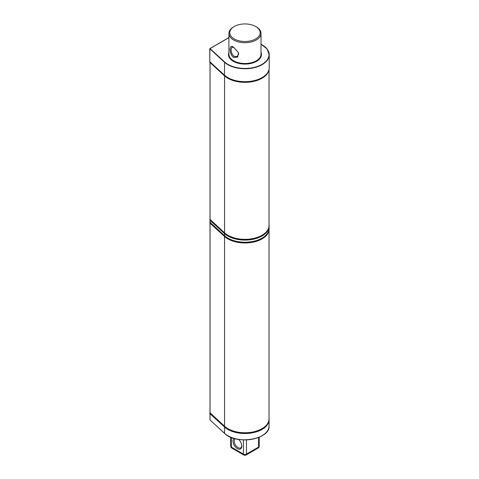 <?xml version="1.0" encoding="UTF-8"?>
<svg xmlns="http://www.w3.org/2000/svg" width="479" height="479" viewBox="0 0 479 479"><rect width="100%" height="100%" fill="white"/><g stroke="black" fill="none" stroke-linecap="round" stroke-linejoin="round"><path stroke-width="0.72" d="M209.838 61.761L209.838 62.366L224.501 75.814A24.172 13.957 0 0 0 251.122 81.879A24.172 13.957 0 0 0 269.102 69.024M261.013 44.176L267.06 48.942L269.21 54.75L269.21 67.683A24.255 14.005 180 0 1 251.679 81.137A24.255 14.005 180 0 1 224.429 75.143L209.82 61.743L209.79 48.738L224.429 62.21A24.255 14.005 0 0 0 251.679 68.204A24.255 14.005 0 0 0 269.21 54.75A24.255 14.005 0 0 0 262.031 44.804M261.438 54.486A16.484 9.514 180 0 1 261.438 54.576A16.484 9.514 180 0 1 251.265 63.366A16.484 9.514 180 0 1 233.297 61.306A16.484 9.514 180 0 1 228.471 54.576A16.484 9.514 180 0 1 228.471 54.486M234.207 26.519L233.602 26.872A16.058 9.269 0 0 0 228.902 33.422L228.902 54.223A16.058 9.269 0 0 0 233.602 60.779A16.058 9.269 0 0 0 251.098 62.791A16.058 9.269 0 0 0 261.013 54.223L261.013 33.422A16.058 9.269 0 0 0 256.307 26.872L255.702 26.519A15.202 8.778 180 0 1 255.702 38.931A15.202 8.778 180 0 1 234.207 38.931A15.202 8.778 180 0 1 234.207 26.519A15.202 8.778 180 0 1 255.702 26.519M228.902 33.422A16.058 9.269 0 0 0 233.602 39.979A16.058 9.269 0 0 0 251.098 41.99A16.058 9.269 0 0 0 261.013 33.422M238.386 52.397L238.644 53.852L237.213 56.486L234.207 56.408C232.201 54.863 231.153 52.552 231.076 49.481L231.86 47.217L233.92 47.511M233.602 57.462L237.722 57.055L238.458 52.588L233.602 47.319C228.914 43.2 228.92 54.013 233.602 57.462M234.003 438.399A6.209 3.587 -120 0 0 235.896 447.494A6.209 3.587 -120 0 0 241.775 446.117A6.209 3.587 -120 0 0 238.62 439.435M241.763 445.745A5.353 3.09 60 0 1 240.668 447.865A5.353 3.09 60 0 1 235.405 444.931A5.353 3.09 60 0 1 235.141 438.71M269.036 69.557L269.036 225.435A24.082 13.903 180 0 1 251.631 238.799A24.082 13.903 180 0 1 224.573 232.842L210.042 219.382M269.036 227.309L269.036 228.321A24.082 13.903 180 0 1 251.631 241.679A24.082 13.903 180 0 1 224.573 235.728L210.042 222.262M269.036 230.195L269.036 418.85A24.082 13.903 180 0 1 251.631 432.208A24.082 13.903 180 0 1 224.573 426.256L210.042 412.79M210.042 419.873L210.042 413.718M210.173 420.125L224.573 433.333L224.573 427.046M259.205 446.206A2.144 1.233 180 0 1 258.576 447.081A2.144 1.233 60 0 1 258.133 448.057A2.144 2.144 0 0 0 259.205 446.206L259.205 437.219M231.776 448.057A2.144 1.233 -60 0 1 231.333 447.081A2.144 1.233 180 0 1 230.704 446.206A2.144 2.144 0 0 0 231.776 448.057L243.883 455.05A2.144 2.144 0 0 0 246.026 455.05A2.144 1.233 -120 0 0 246.469 454.068A2.144 1.233 180 0 1 243.44 454.068A2.144 1.233 120 0 0 243.883 455.05M210.006 219.328L209.838 220.118L224.501 233.566A24.172 13.957 0 0 0 251.655 239.542A24.172 13.957 0 0 0 269.126 226.136L269.126 225.435A24.172 13.957 0 0 0 269.036 224.262M209.838 219.424L224.501 232.872A24.172 13.957 0 0 0 251.655 238.847A24.172 13.957 0 0 0 269.126 225.435M210.006 222.208L209.838 223.004L224.501 236.452A24.172 13.957 0 0 0 251.655 242.428A24.172 13.957 0 0 0 269.126 229.022L269.126 228.321A24.172 13.957 0 0 0 269.048 227.232M209.838 222.304L224.501 235.752A24.172 13.957 0 0 0 251.655 241.727A24.172 13.957 0 0 0 269.126 228.321M269.126 418.85L269.126 419.55A24.172 13.957 180 0 1 251.655 432.956A24.172 13.957 180 0 1 224.501 426.981L209.838 413.533L209.838 412.832L224.501 426.28A24.172 13.957 0 0 0 251.655 432.256A24.172 13.957 0 0 0 269.126 418.85A24.172 13.957 0 0 0 269.036 417.676M224.501 75.814L224.501 75.209M224.429 75.143L224.609 61.971L210.006 48.571L228.902 37.661M261.013 44.242A24.04 13.879 180 0 1 260.456 65.186A24.04 13.879 180 0 1 224.609 61.971M261.013 52.708A16.268 9.394 180 0 1 252.379 62.581A16.268 9.394 180 0 1 233.453 60.869A16.268 9.394 180 0 1 228.902 52.708M228.902 52.247A16.484 9.514 0 0 0 228.471 54.402A16.484 9.514 0 0 0 233.297 61.132A16.484 9.514 0 0 0 251.265 63.192A16.484 9.514 0 0 0 261.438 54.402A16.484 9.514 0 0 0 261.013 52.247M243.44 439.896L243.44 454.068L231.333 447.081L231.333 437.477M210.042 219.514L210.042 62.551M224.573 232.842L224.573 75.88M210.042 222.394L210.042 220.304M224.573 235.728L224.573 233.632M210.042 412.922L210.042 223.19M224.573 426.256L224.573 236.518M224.753 433.441L224.573 433.333A24.082 13.903 180 0 0 251.631 439.291A24.082 13.903 180 0 0 269.036 425.927C270.348 439.477 235.896 445.201 224.609 433.423L210.006 419.951M228.004 435.806A23.872 13.783 0 0 0 261.911 435.806M258.576 437.477L258.576 447.081L246.469 454.068L246.469 439.896M224.501 233.566L224.501 232.872M224.501 236.452L224.501 235.752M224.501 426.981L224.501 426.28M228.902 37.59L209.898 48.559L209.79 61.677M261.438 54.576L261.013 52.217M228.471 54.576L228.902 52.217M210.006 219.448L210.006 62.521M210.006 222.328L210.006 220.274M210.006 412.856L210.006 223.16M210.006 419.939L210.006 413.688M230.704 437.219L230.704 446.206M258.133 448.057L246.026 455.05M269.036 425.927L269.036 420.724"/></g></svg>
